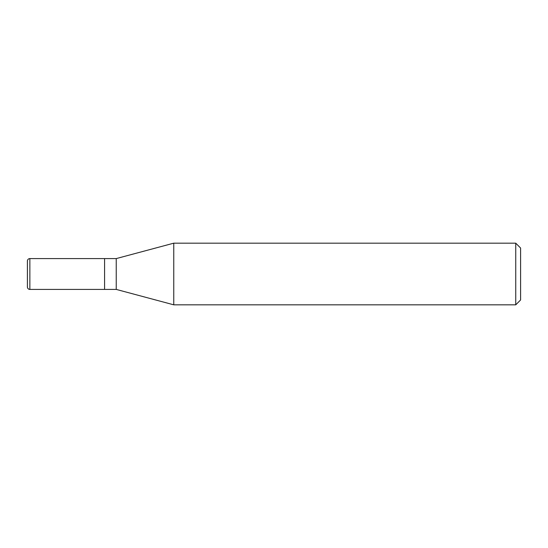 <?xml version="1.0" encoding="UTF-8"?>
<svg xmlns="http://www.w3.org/2000/svg" width="548" height="548" viewBox="0 0 548 548"><rect width="100%" height="100%" fill="white"/><g stroke="black" fill="none" stroke-linecap="round" stroke-linejoin="round"><path stroke-width="0.82" d="M104.586 258.588L29.866 258.588L29.866 289.413L104.586 289.413L104.586 258.588L104.586 289.413L116.238 289.413L116.238 258.588L104.586 258.588M29.866 289.413A2.466 2.466 0 0 1 27.4 286.947L27.4 261.054A2.466 2.466 0 0 1 29.866 258.588M116.238 258.588L173.757 243.175L173.757 304.825L116.238 289.413M173.757 304.825L515.743 304.825L515.743 243.175L173.757 243.175M515.743 243.175L520.6 248.032L520.6 299.968L515.743 304.825"/></g></svg>

